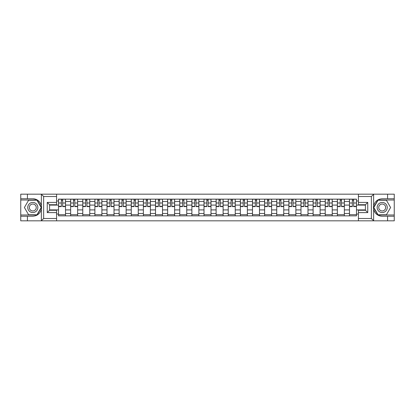 <?xml version="1.0" encoding="UTF-8"?>
<svg xmlns="http://www.w3.org/2000/svg" width="415" height="415" viewBox="0 0 415 415"><rect width="100%" height="100%" fill="white"/><g stroke="black" fill="none" stroke-linecap="round" stroke-linejoin="round"><path stroke-width="0.62" d="M371.093 220.827L394.25 220.827L394.25 199.999L377.873 199.999L373.547 207.5L377.873 215.001L394.25 215.001M56.575 220.827L358.425 220.827L358.425 210.26L365.418 210.26L365.418 204.74L358.425 204.74L358.425 194.173L56.575 194.173L56.575 204.74L49.582 204.74L49.582 210.26L56.575 210.26L56.575 220.827L41.235 220.827L43.637 218.498L56.575 218.498M41.235 220.827L20.75 220.827L20.75 216.241L27.432 216.241L27.432 220.827L43.907 220.827M43.907 194.173L20.75 194.173L20.75 215.001L37.127 215.001L41.453 207.5L37.127 199.999L20.75 199.999M358.425 194.173L394.25 194.173L394.25 198.759L387.569 198.759L387.569 194.173L371.093 194.173M70.643 215.852L70.643 201.514L65.513 201.514L65.513 215.852M65.513 201.514L65.513 199.148M70.643 201.514L70.643 199.148M77.636 199.148L77.636 215.852M82.767 215.852L82.767 199.148M89.759 199.148L89.759 215.852M94.89 215.852L94.89 199.148M101.883 199.148L101.883 215.852M107.013 215.852L107.013 199.148M114.011 199.148L114.011 215.852M119.136 215.852L119.136 199.148M126.134 199.148L126.134 215.852M131.259 215.852L131.259 199.148M138.257 199.148L138.257 215.852M143.382 215.852L143.382 199.148M150.38 199.148L150.38 215.852M155.511 215.852L155.511 199.148M162.504 199.148L162.504 215.852M167.634 215.852L167.634 199.148M174.627 199.148L174.627 215.852M179.757 215.852L179.757 199.148M186.75 199.148L186.75 215.852M191.88 215.852L191.88 199.148M198.873 199.148L198.873 215.852M204.004 215.852L204.004 199.148M210.996 199.148L210.996 215.852M216.127 215.852L216.127 199.148M223.12 199.148L223.12 215.852M228.25 215.852L228.25 199.148M235.243 199.148L235.243 215.852M240.373 215.852L240.373 199.148M247.366 199.148L247.366 215.852M252.496 215.852L252.496 199.148M259.489 199.148L259.489 215.852M264.62 215.852L264.62 199.148M271.618 199.148L271.618 215.852M276.743 215.852L276.743 199.148M283.741 199.148L283.741 215.852M288.866 215.852L288.866 199.148M295.864 199.148L295.864 215.852M300.989 215.852L300.989 199.148M307.987 199.148L307.987 215.852M313.118 215.852L313.118 199.148M320.11 199.148L320.11 215.852M325.241 215.852L325.241 199.148M332.233 199.148L332.233 215.852M337.364 215.852L337.364 199.148M344.357 199.148L344.357 215.852M349.487 215.852L349.487 199.148M349.487 209.907L344.357 209.907M337.364 209.907L332.233 209.907M325.241 209.907L320.11 209.907M313.118 209.907L307.987 209.907M300.989 209.907L295.864 209.907M288.866 209.907L283.741 209.907M276.743 209.907L271.618 209.907M264.62 209.907L259.489 209.907M252.496 209.907L247.366 209.907M240.373 209.907L235.243 209.907M228.25 209.907L223.12 209.907M216.127 209.907L210.996 209.907M204.004 209.907L198.873 209.907M191.88 209.907L186.75 209.907M179.757 209.907L174.627 209.907M167.634 209.907L162.504 209.907M155.511 209.907L150.38 209.907M143.382 209.907L138.257 209.907M131.259 209.907L126.134 209.907M119.136 209.907L114.011 209.907M107.013 209.907L101.883 209.907M94.89 209.907L89.759 209.907M82.767 209.907L77.636 209.907M70.643 209.907L65.513 209.907M349.487 205.093L344.357 205.093M337.364 205.093L332.233 205.093M325.241 205.093L320.11 205.093M313.118 205.093L307.987 205.093M300.989 205.093L295.864 205.093M288.866 205.093L283.741 205.093M276.743 205.093L271.618 205.093M264.62 205.093L259.489 205.093M252.496 205.093L247.366 205.093M240.373 205.093L235.243 205.093M228.25 205.093L223.12 205.093M216.127 205.093L210.996 205.093M204.004 205.093L198.873 205.093M191.88 205.093L186.75 205.093M179.757 205.093L174.627 205.093M167.634 205.093L162.504 205.093M155.511 205.093L150.38 205.093M143.382 205.093L138.257 205.093M131.259 205.093L126.134 205.093M119.136 205.093L114.011 205.093M107.013 205.093L101.883 205.093M94.89 205.093L89.759 205.093M82.767 205.093L77.636 205.093M70.643 205.093L65.513 205.093M49.582 209.907L58.52 209.907L58.52 205.093L49.582 205.093M56.575 200.974L58.52 200.974L58.52 205.093M365.418 205.093L356.48 205.093L356.48 199.148L58.52 199.148L58.52 200.974M356.48 200.974L358.425 200.974M358.425 214.026L356.48 214.026L356.48 209.907L365.418 209.907M58.52 209.907L58.52 215.852L356.48 215.852L356.48 214.026M58.52 214.026L56.575 214.026M356.48 205.093L356.48 209.907M65.513 214.69L58.52 214.69M61.358 200.31L62.675 200.31M77.636 214.69L70.643 214.69M73.481 200.31L74.799 200.31M89.759 214.69L82.767 214.69M85.604 200.31L86.927 200.31M101.883 214.69L94.89 214.69M97.727 200.31L99.05 200.31M114.011 214.69L107.013 214.69M109.851 200.31L111.173 200.31M126.134 214.69L119.136 214.69M121.974 200.31L123.297 200.31M138.257 214.69L131.259 214.69M134.097 200.31L135.42 200.31M150.38 214.69L143.382 214.69M146.22 200.31L147.543 200.31M162.504 214.69L155.511 214.69M158.343 200.31L159.666 200.31M174.627 214.69L167.634 214.69M170.466 200.31L171.789 200.31M186.75 214.69L179.757 214.69M182.595 200.31L183.912 200.31M198.873 214.69L191.88 214.69M194.718 200.31L196.036 200.31M210.996 214.69L204.004 214.69M206.841 200.31L208.159 200.31M223.12 214.69L216.127 214.69M218.964 200.31L220.282 200.31M235.243 214.69L228.25 214.69M231.088 200.31L232.405 200.31M247.366 214.69L240.373 214.69M243.211 200.31L244.534 200.31M259.489 214.69L252.496 214.69M255.334 200.31L256.657 200.31M271.618 214.69L264.62 214.69M267.457 200.31L268.78 200.31M283.741 214.69L276.743 214.69M279.58 200.31L280.903 200.31M295.864 214.69L288.866 214.69M291.704 200.31L293.026 200.31M307.987 214.69L300.989 214.69M303.827 200.31L305.15 200.31M320.11 214.69L313.118 214.69M315.95 200.31L317.273 200.31M332.233 214.69L325.241 214.69M328.073 200.31L329.396 200.31M344.357 214.69L337.364 214.69M340.201 200.31L341.519 200.31M356.48 214.69L349.487 214.69M352.325 200.31L353.642 200.31M62.675 206.338L65.477 206.338L65.477 206.608L62.675 206.608L62.675 199.221L65.477 199.221L63.92 199.221M65.477 206.338L65.477 199.221M61.358 200.232L62.675 200.232M60.113 199.221L58.556 199.221L58.556 206.608L61.358 206.608L61.358 199.221L60.227 199.221M58.556 199.221L63.806 199.221M74.799 206.338L77.6 206.338L77.6 206.608L74.799 206.608L74.799 199.221L77.6 199.221L76.044 199.221M77.6 206.338L77.6 199.221M73.481 200.232L74.799 200.232M72.236 199.221L70.68 199.221L70.68 206.608L73.481 206.608L73.481 199.221L72.355 199.221M70.68 199.221L75.929 199.221M86.927 206.338L89.723 206.338L89.723 206.608L86.927 206.608L86.927 199.221L89.723 199.221L88.167 199.221M89.723 206.338L89.723 199.221M85.604 200.232L86.927 200.232M84.359 199.221L82.808 199.221L82.808 206.608L85.604 206.608L85.604 199.221L84.478 199.221M82.808 199.221L88.053 199.221M27.432 216.241L32.795 216.241C37.309 215.904 40.167 213.554 41.376 209.191L41.376 205.809C40.167 201.446 37.309 199.096 32.795 198.759L20.75 198.759M20.75 216.241L20.75 215.001M56.575 196.503L43.637 196.503L41.235 194.173L27.432 194.173L27.432 198.759M41.235 194.173L56.575 194.173M32.795 198.759A8.741 8.741 0 0 1 41.376 209.191L41.376 220.759M49.582 204.74L47.253 202.411L56.575 202.411M56.575 212.589L47.253 212.589L49.582 210.26M373.765 194.173L371.363 196.503L358.425 196.503M387.569 198.759L382.205 198.759C377.692 199.096 374.833 201.446 373.625 205.809L373.625 209.191C374.833 213.554 377.692 215.904 382.205 216.241L394.25 216.241M394.25 198.759L394.25 199.999M358.425 218.498L371.363 218.498L373.765 220.827L387.569 220.827L387.569 216.241M373.765 220.827L358.425 220.827M382.205 216.241A8.741 8.741 0 0 1 373.625 205.809L373.625 194.241M365.418 210.26L367.747 212.589L358.425 212.589M358.425 202.411L367.747 202.411L365.418 204.74M27.743 207.5A5.053 5.053 0 0 0 32.795 212.553A5.053 5.053 0 0 0 37.848 207.5A5.053 5.053 0 0 0 32.795 202.447A5.053 5.053 0 0 0 27.743 207.5M29.335 207.5A3.46 3.46 0 0 0 32.795 210.96A3.46 3.46 0 0 0 36.255 207.5A3.46 3.46 0 0 0 32.795 204.04A3.46 3.46 0 0 0 29.335 207.5M36.992 200.232L41.189 207.5L36.992 214.768L28.599 214.768L24.407 207.5L28.599 200.232L36.992 200.232M377.152 207.5A5.053 5.053 0 0 0 382.205 212.553A5.053 5.053 0 0 0 387.257 207.5A5.053 5.053 0 0 0 382.205 202.447A5.053 5.053 0 0 0 377.152 207.5M378.745 207.5A3.46 3.46 0 0 0 382.205 210.96A3.46 3.46 0 0 0 385.665 207.5A3.46 3.46 0 0 0 382.205 204.04A3.46 3.46 0 0 0 378.745 207.5M386.401 200.232L390.593 207.5L386.401 214.768L378.008 214.768L373.811 207.5L378.008 200.232L386.401 200.232M99.05 206.338L101.846 206.338L101.846 206.608L99.05 206.608L99.05 199.221L101.846 199.221L100.29 199.221M101.846 206.338L101.846 199.221M97.727 200.232L99.05 200.232M96.482 199.221L94.931 199.221L94.931 206.608L97.727 206.608L97.727 199.221L96.602 199.221M94.931 199.221L100.176 199.221M111.173 206.338L113.969 206.338L113.969 206.608L111.173 206.608L111.173 199.221L113.969 199.221L112.413 199.221M113.969 206.338L113.969 199.221M109.851 200.232L111.173 200.232M108.606 199.221L107.054 199.221L107.054 206.608L109.851 206.608L109.851 199.221L108.725 199.221M107.054 199.221L112.299 199.221M123.297 206.338L126.093 206.338L126.093 206.608L123.297 206.608L123.297 199.221L126.093 199.221L124.536 199.221M126.093 206.338L126.093 199.221M121.974 200.232L123.297 200.232M120.729 199.221L119.178 199.221L119.178 206.608L121.974 206.608L121.974 199.221L120.848 199.221M119.178 199.221L124.422 199.221M135.42 206.338L138.216 206.338L138.216 206.608L135.42 206.608L135.42 199.221L138.216 199.221L136.665 199.221M138.216 206.338L138.216 199.221M134.097 200.232L135.42 200.232M132.852 199.221L131.301 199.221L131.301 206.608L134.097 206.608L134.097 199.221L132.971 199.221M131.301 199.221L136.545 199.221M147.543 206.338L150.339 206.338L150.339 206.608L147.543 206.608L147.543 199.221L150.339 199.221L148.788 199.221M150.339 206.338L150.339 199.221M146.22 200.232L147.543 200.232M144.98 199.221L143.424 199.221L143.424 206.608L146.22 206.608L146.22 199.221L145.094 199.221M143.424 199.221L148.669 199.221M159.666 206.338L162.462 206.338L162.462 206.608L159.666 206.608L159.666 199.221L162.462 199.221L160.911 199.221M162.462 206.338L162.462 199.221M158.343 200.232L159.666 200.232M157.103 199.221L155.547 199.221L155.547 206.608L158.343 206.608L158.343 199.221L157.218 199.221M155.547 199.221L160.792 199.221M171.789 206.338L174.585 206.338L174.585 206.608L171.789 206.608L171.789 199.221L174.585 199.221L173.034 199.221M174.585 206.338L174.585 199.221M170.466 200.232L171.789 200.232M169.227 199.221L167.67 199.221L167.67 206.608L170.466 206.608L170.466 199.221L169.341 199.221M167.67 199.221L172.915 199.221M183.912 206.338L186.714 206.338L186.714 206.608L183.912 206.608L183.912 199.221L186.714 199.221L185.157 199.221M186.714 206.338L186.714 199.221M182.595 200.232L183.912 200.232M181.35 199.221L179.794 199.221L179.794 206.608L182.595 206.608L182.595 199.221L181.464 199.221M179.794 199.221L185.038 199.221M196.036 206.338L198.837 206.338L198.837 206.608L196.036 206.608L196.036 199.221L198.837 199.221L197.281 199.221M198.837 206.338L198.837 199.221M194.718 200.232L196.036 200.232M193.473 199.221L191.917 199.221L191.917 206.608L194.718 206.608L194.718 199.221L193.587 199.221M191.917 199.221L197.161 199.221M208.159 206.338L210.96 206.338L210.96 206.608L208.159 206.608L208.159 199.221L210.96 199.221L209.404 199.221M210.96 206.338L210.96 199.221M206.841 200.232L208.159 200.232M205.596 199.221L204.04 199.221L204.04 206.608L206.841 206.608L206.841 199.221L205.71 199.221M204.04 199.221L209.29 199.221M220.282 206.338L223.083 206.338L223.083 206.608L220.282 206.608L220.282 199.221L223.083 199.221L221.527 199.221M223.083 206.338L223.083 199.221M218.964 200.232L220.282 200.232M217.719 199.221L216.163 199.221L216.163 206.608L218.964 206.608L218.964 199.221L217.839 199.221M216.163 199.221L221.413 199.221M232.405 206.338L235.206 206.338L235.206 206.608L232.405 206.608L232.405 199.221L235.206 199.221L233.65 199.221M235.206 206.338L235.206 199.221M231.088 200.232L232.405 200.232M229.843 199.221L228.286 199.221L228.286 206.608L231.088 206.608L231.088 199.221L229.962 199.221M228.286 199.221L233.536 199.221M244.534 206.338L247.33 206.338L247.33 206.608L244.534 206.608L244.534 199.221L247.33 199.221L245.773 199.221M247.33 206.338L247.33 199.221M243.211 200.232L244.534 200.232M241.966 199.221L240.415 199.221L240.415 206.608L243.211 206.608L243.211 199.221L242.085 199.221M240.415 199.221L245.659 199.221M256.657 206.338L259.453 206.338L259.453 206.608L256.657 206.608L256.657 199.221L259.453 199.221L257.897 199.221M259.453 206.338L259.453 199.221M255.334 200.232L256.657 200.232M254.089 199.221L252.538 199.221L252.538 206.608L255.334 206.608L255.334 199.221L254.208 199.221M252.538 199.221L257.782 199.221M268.78 206.338L271.576 206.338L271.576 206.608L268.78 206.608L268.78 199.221L271.576 199.221L270.02 199.221M271.576 206.338L271.576 199.221M267.457 200.232L268.78 200.232M266.212 199.221L264.661 199.221L264.661 206.608L267.457 206.608L267.457 199.221L266.331 199.221M264.661 199.221L269.906 199.221M280.903 206.338L283.699 206.338L283.699 206.608L280.903 206.608L280.903 199.221L283.699 199.221L282.148 199.221M283.699 206.338L283.699 199.221M279.58 200.232L280.903 200.232M278.335 199.221L276.784 199.221L276.784 206.608L279.58 206.608L279.58 199.221L278.455 199.221M276.784 199.221L282.029 199.221M293.026 206.338L295.822 206.338L295.822 206.608L293.026 206.608L293.026 199.221L295.822 199.221L294.271 199.221M295.822 206.338L295.822 199.221M291.704 200.232L293.026 200.232M290.464 199.221L288.907 199.221L288.907 206.608L291.704 206.608L291.704 199.221L290.578 199.221M288.907 199.221L294.152 199.221M305.15 206.338L307.946 206.338L307.946 206.608L305.15 206.608L305.15 199.221L307.946 199.221L306.394 199.221M307.946 206.338L307.946 199.221M303.827 200.232L305.15 200.232M302.587 199.221L301.031 199.221L301.031 206.608L303.827 206.608L303.827 199.221L302.701 199.221M301.031 199.221L306.275 199.221M317.273 206.338L320.069 206.338L320.069 206.608L317.273 206.608L317.273 199.221L320.069 199.221L318.518 199.221M320.069 206.338L320.069 199.221M315.95 200.232L317.273 200.232M314.71 199.221L313.154 199.221L313.154 206.608L315.95 206.608L315.95 199.221L314.824 199.221M313.154 199.221L318.398 199.221M329.396 206.338L332.192 206.338L332.192 206.608L329.396 206.608L329.396 199.221L332.192 199.221L330.641 199.221M332.192 206.338L332.192 199.221M328.073 200.232L329.396 200.232M326.833 199.221L325.277 199.221L325.277 206.608L328.073 206.608L328.073 199.221L326.947 199.221M325.277 199.221L330.522 199.221M341.519 206.338L344.32 206.338L344.32 206.608L341.519 206.608L341.519 199.221L344.32 199.221L342.764 199.221M344.32 206.338L344.32 199.221M340.201 200.232L341.519 200.232M338.956 199.221L337.4 199.221L337.4 206.608L340.201 206.608L340.201 199.221L339.071 199.221M337.4 199.221L342.645 199.221M353.642 206.338L356.444 206.338L356.444 206.608L353.642 206.608L353.642 199.221L356.444 199.221L354.887 199.221M356.444 206.338L356.444 199.221M352.325 200.232L353.642 200.232M351.08 199.221L349.523 199.221L349.523 206.608L352.325 206.608L352.325 199.221L351.194 199.221M349.523 199.221L354.773 199.221M337.364 201.514L332.233 201.514M325.241 201.514L320.11 201.514M313.118 201.514L307.987 201.514M300.989 201.514L295.864 201.514M288.866 201.514L283.741 201.514M276.743 201.514L271.618 201.514M264.62 201.514L259.489 201.514M252.496 201.514L247.366 201.514M240.373 201.514L235.243 201.514M228.25 201.514L223.12 201.514M216.127 201.514L210.996 201.514M204.004 201.514L198.873 201.514M191.88 201.514L186.75 201.514M179.757 201.514L174.627 201.514M167.634 201.514L162.504 201.514M155.511 201.514L150.38 201.514M143.382 201.514L138.257 201.514M131.259 201.514L126.134 201.514M119.136 201.514L114.011 201.514M107.013 201.514L101.883 201.514M94.89 201.514L89.759 201.514M82.767 201.514L77.636 201.514M349.487 201.514L344.357 201.514M337.364 213.486L332.233 213.486M325.241 213.486L320.11 213.486M313.118 213.486L307.987 213.486M300.989 213.486L295.864 213.486M288.866 213.486L283.741 213.486M276.743 213.486L271.618 213.486M264.62 213.486L259.489 213.486M252.496 213.486L247.366 213.486M240.373 213.486L235.243 213.486M228.25 213.486L223.12 213.486M216.127 213.486L210.996 213.486M204.004 213.486L198.873 213.486M191.88 213.486L186.75 213.486M179.757 213.486L174.627 213.486M167.634 213.486L162.504 213.486M155.511 213.486L150.38 213.486M143.382 213.486L138.257 213.486M131.259 213.486L126.134 213.486M119.136 213.486L114.011 213.486M107.013 213.486L101.883 213.486M94.89 213.486L89.759 213.486M82.767 213.486L77.636 213.486M70.643 213.486L65.513 213.486M349.487 213.486L344.357 213.486M62.675 202.997L65.477 202.997M58.556 206.338L61.358 206.338M58.556 202.997L61.358 202.997M74.799 202.997L77.6 202.997M70.68 206.338L73.481 206.338M70.68 202.997L73.481 202.997M86.927 202.997L89.723 202.997M82.808 206.338L85.604 206.338M82.808 202.997L85.604 202.997M41.376 205.809L41.376 194.241M43.637 196.503L43.637 218.498M47.253 212.589L47.253 202.411M373.625 209.191L373.625 220.759M371.363 218.498L371.363 196.503M367.747 202.411L367.747 212.589M99.05 202.997L101.846 202.997M94.931 206.338L97.727 206.338M94.931 202.997L97.727 202.997M111.173 202.997L113.969 202.997M107.054 206.338L109.851 206.338M107.054 202.997L109.851 202.997M123.297 202.997L126.093 202.997M119.178 206.338L121.974 206.338M119.178 202.997L121.974 202.997M135.42 202.997L138.216 202.997M131.301 206.338L134.097 206.338M131.301 202.997L134.097 202.997M147.543 202.997L150.339 202.997M143.424 206.338L146.22 206.338M143.424 202.997L146.22 202.997M159.666 202.997L162.462 202.997M155.547 206.338L158.343 206.338M155.547 202.997L158.343 202.997M171.789 202.997L174.585 202.997M167.67 206.338L170.466 206.338M167.67 202.997L170.466 202.997M183.912 202.997L186.714 202.997M179.794 206.338L182.595 206.338M179.794 202.997L182.595 202.997M196.036 202.997L198.837 202.997M191.917 206.338L194.718 206.338M191.917 202.997L194.718 202.997M208.159 202.997L210.96 202.997M204.04 206.338L206.841 206.338M204.04 202.997L206.841 202.997M220.282 202.997L223.083 202.997M216.163 206.338L218.964 206.338M216.163 202.997L218.964 202.997M232.405 202.997L235.206 202.997M228.286 206.338L231.088 206.338M228.286 202.997L231.088 202.997M244.534 202.997L247.33 202.997M240.415 206.338L243.211 206.338M240.415 202.997L243.211 202.997M256.657 202.997L259.453 202.997M252.538 206.338L255.334 206.338M252.538 202.997L255.334 202.997M268.78 202.997L271.576 202.997M264.661 206.338L267.457 206.338M264.661 202.997L267.457 202.997M280.903 202.997L283.699 202.997M276.784 206.338L279.58 206.338M276.784 202.997L279.58 202.997M293.026 202.997L295.822 202.997M288.907 206.338L291.704 206.338M288.907 202.997L291.704 202.997M305.15 202.997L307.946 202.997M301.031 206.338L303.827 206.338M301.031 202.997L303.827 202.997M317.273 202.997L320.069 202.997M313.154 206.338L315.95 206.338M313.154 202.997L315.95 202.997M329.396 202.997L332.192 202.997M325.277 206.338L328.073 206.338M325.277 202.997L328.073 202.997M341.519 202.997L344.32 202.997M337.4 206.338L340.201 206.338M337.4 202.997L340.201 202.997M353.642 202.997L356.444 202.997M349.523 206.338L352.325 206.338M349.523 202.997L352.325 202.997"/></g></svg>
